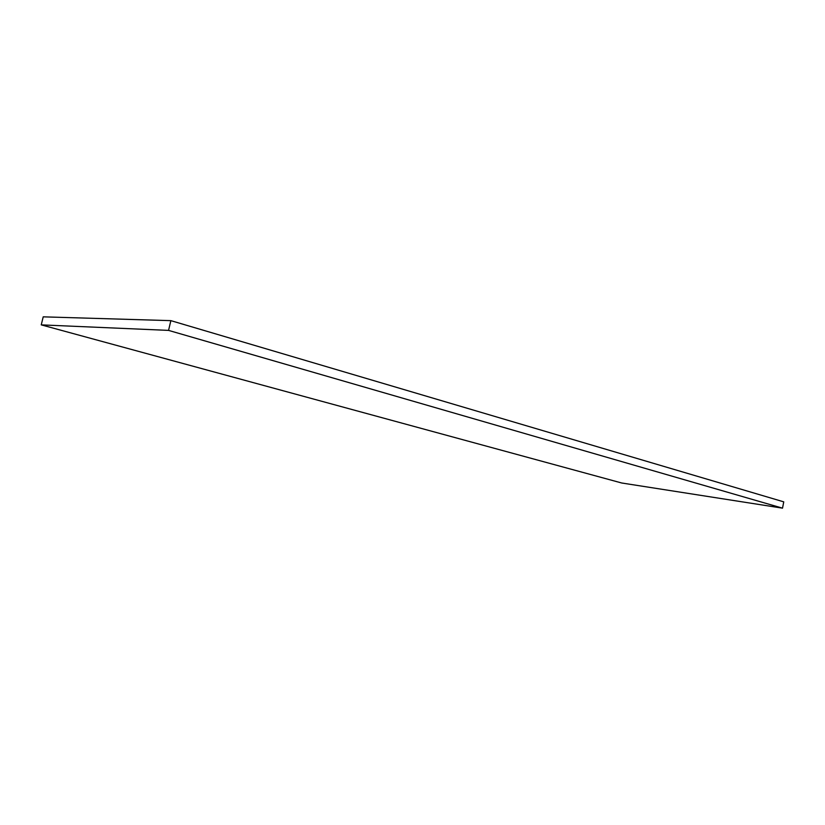 <?xml version="1.0" encoding="UTF-8"?>
<svg xmlns="http://www.w3.org/2000/svg" width="825" height="825" viewBox="0 0 825 825"><rect width="100%" height="100%" fill="white"/><g stroke="black" fill="none" stroke-linecap="round" stroke-linejoin="round"><path stroke-width="1.24" d="M170.858 320.647L43.209 316.841L41.25 324.875L621.71 482.996L782.523 508.159L783.75 501.847L170.858 320.647L168.558 330.392L782.523 508.159M41.25 324.875L168.558 330.392"/></g></svg>
